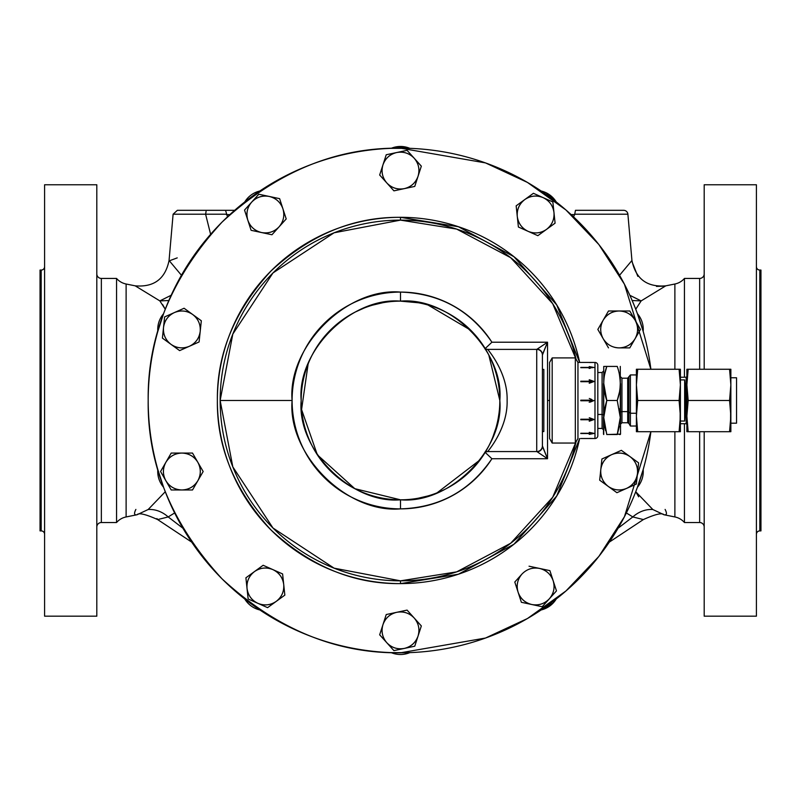 <?xml version="1.0" encoding="UTF-8"?>
<svg xmlns="http://www.w3.org/2000/svg" width="801" height="801" viewBox="0 0 801 801"><rect width="100%" height="100%" fill="white"/><g stroke="black" fill="none" stroke-linecap="round" stroke-linejoin="round"><path stroke-width="1.2" d="M704.189 616.179L704.189 431.699L704.189 616.179L756.404 616.179L756.404 184.771L756.404 616.179L704.189 616.179M704.189 369.261L704.189 184.771L704.189 369.261M96.811 184.771L96.811 616.179L44.596 616.179L44.596 184.771L96.811 184.771L44.596 184.771L44.596 616.179L96.811 616.179L96.811 184.771M162.633 304.6L165.256 309.236L159.84 300.896L135.219 285.837C153.982 287.379 165.266 278.918 169.061 260.475L173.106 214.207L226.252 214.207L173.106 214.207L177.341 210.323L225.542 210.323L227.494 216.811L225.542 210.323L234.663 210.323L207.008 210.323M577.721 210.323L589.236 210.323M575.458 210.323L574.647 214.578L575.458 210.323L623.659 210.323A4.255 4.255 0 0 1 627.894 214.207L574.748 214.207L627.894 214.207L631.939 260.475L619.553 275.274L631.939 260.475L627.894 214.207A4.255 4.255 0 0 0 623.659 210.323L593.992 210.323M40.05 530.893L40.05 270.067L40.05 530.893L41.181 530.893A3.404 3.404 0 0 1 44.596 534.297A3.404 3.404 0 0 0 41.181 530.893L41.181 270.067A3.404 3.404 0 0 0 44.596 266.653A3.404 3.404 0 0 1 41.181 270.067L40.05 270.067L41.181 270.067L41.181 530.893L40.05 530.893M760.95 270.067L760.95 530.893L760.95 270.067L759.819 270.067A3.404 3.404 0 0 1 756.404 266.653A3.404 3.404 0 0 0 759.819 270.067L759.819 530.893A3.404 3.404 0 0 0 756.404 534.297A3.404 3.404 0 0 1 759.819 530.893L760.95 530.893L759.819 530.893L759.819 270.067L760.95 270.067M756.404 184.771L704.189 184.771L756.404 184.771M135.88 509.416C133.807 513.551 134.198 515.333 137.041 514.753L126.117 516.945A17.031 17.031 0 0 0 116.556 522.522L101.357 522.522L101.357 278.438A4.546 4.546 0 0 1 96.811 273.892A4.546 4.546 0 0 0 101.357 278.438L116.556 278.438L101.357 278.438L101.357 522.522L116.556 522.522L116.556 278.438A17.031 17.031 0 0 0 126.117 284.015L135.219 285.837L126.117 284.015L126.117 516.945L137.041 514.753L148.165 509.516L165.266 491.734M641.16 300.896L635.744 309.236L641.16 300.896L632.169 300.525L641.15 300.896L629.856 295.309L641.15 300.896L665.781 285.837L674.883 284.015L665.781 285.837L641.16 300.896M674.883 369.261L674.883 284.015A17.031 17.031 0 0 0 684.444 278.438L699.643 278.438L684.444 278.438L684.444 377.231L684.444 278.438A17.031 17.031 0 0 1 674.883 284.015L674.883 369.261M638.657 496.8L635.734 491.734L652.835 509.516L663.959 514.753L674.883 516.945L674.883 431.699L674.883 516.945L663.959 514.753C666.812 515.313 667.203 513.531 665.12 509.416M643.363 519.559L632.81 516.935L626.362 512.95L632.81 516.935A28.385 23.98 123.1 0 1 652.835 509.516L651.884 508.975M149.026 509.025L148.165 509.516A28.385 23.98 -123.1 0 1 168.19 516.935L174.638 512.95M159.85 300.896L171.164 295.269L159.84 300.896L168.821 300.525L159.85 300.896L135.669 286.127M169.061 260.475L181.447 275.274L169.061 260.475M699.643 522.522L684.444 522.522L699.643 522.522L699.643 431.699L699.643 522.522A4.546 4.546 0 0 1 704.189 527.058A4.546 4.546 0 0 0 699.643 522.522M699.643 369.261L699.643 278.438A4.546 4.546 0 0 0 704.189 273.892A4.546 4.546 0 0 1 699.643 278.438L699.643 369.261M684.444 423.719L684.444 522.522A17.031 17.031 0 0 0 674.883 516.945A17.031 17.031 0 0 1 684.444 522.522L684.444 423.719M574.647 214.578L573.506 216.811L574.647 214.578L571.093 214.578L574.647 214.578M665.331 286.127L656.45 286.408M126.117 284.015A17.031 17.031 0 0 1 116.556 278.438L116.556 522.522A17.031 17.031 0 0 1 126.117 516.945L126.117 284.015M205.697 214.578L210.613 234.323M226.353 214.578L229.907 214.578L226.353 214.578M101.357 522.522A4.546 4.546 0 0 0 96.811 527.058A4.546 4.546 0 0 1 101.357 522.522M157.647 519.579C145.562 514.172 138.693 512.57 137.041 514.753L148.165 509.516A28.385 23.98 -123.1 0 1 168.19 516.935L157.657 519.579L156.946 518.557M632.81 516.935L618.092 528.209L632.81 516.935A28.385 23.98 123.1 0 1 652.835 509.516L663.949 514.753C662.187 512.58 655.318 514.182 643.343 519.579L609.311 542.117M177.221 257.882L169.331 260.826M205.617 214.207L206.077 211.424M631.669 260.826L637.836 276.365M353.371 152.601A252.315 252.315 0 0 1 354.593 152.37A252.315 252.315 0 0 0 353.371 152.601A252.315 252.315 0 0 1 400.5 148.165L485.516 162.913L527.448 182.428L565.967 209.992L598.858 244.535L624.42 284.195L650.883 369.261A252.315 252.315 0 0 0 648.369 353.341A252.315 252.315 0 0 1 650.873 369.261A252.315 252.315 0 0 0 400.5 148.165A252.315 252.315 0 0 1 446.087 152.32A252.315 252.315 0 0 0 400.5 148.165C335.989 147.324 276.515 171.955 222.087 222.067C171.975 276.495 147.344 335.969 148.185 400.48C147.344 464.991 171.975 524.455 222.087 578.893C276.515 628.995 335.989 653.636 400.5 652.795A252.315 252.315 0 0 1 354.913 648.64A252.315 252.315 0 0 0 400.5 652.795A252.315 252.315 0 0 1 148.185 400.48A252.315 252.315 0 0 1 400.5 148.165M331.073 157.907A252.315 252.315 0 0 0 329.982 158.218A252.315 252.315 0 0 1 331.073 157.907A252.315 252.315 0 0 0 329.982 158.218M307.624 165.877A252.315 252.315 0 0 0 306.593 166.288A252.315 252.315 0 0 1 307.624 165.877A252.315 252.315 0 0 0 306.593 166.288M284.615 176.35A252.315 252.315 0 0 0 283.634 176.861A252.315 252.315 0 0 1 284.615 176.35A252.315 252.315 0 0 0 283.634 176.861M262.428 189.286A252.315 252.315 0 0 0 261.286 190.047A252.315 252.315 0 0 1 262.428 189.286A252.315 252.315 0 0 0 261.286 190.047M241.461 204.595A252.315 252.315 0 0 0 239.769 205.987A252.315 252.315 0 0 1 241.461 204.595A252.315 252.315 0 0 0 204.445 241.652A252.315 252.315 0 0 1 204.615 241.441A252.315 252.315 0 0 0 204.445 241.652M222.087 222.067A252.315 252.315 0 0 0 221.166 222.998A252.315 252.315 0 0 1 222.087 222.067M176.11 285.096A252.315 252.315 0 0 0 175.85 285.597A252.315 252.315 0 0 1 176.11 285.096A252.315 252.315 0 0 0 175.85 285.597M165.687 308.155A252.315 252.315 0 0 0 165.477 308.675A252.315 252.315 0 0 1 165.687 308.155A252.315 252.315 0 0 0 165.477 308.675M157.757 331.624A252.315 252.315 0 0 0 157.607 332.185A252.315 252.315 0 0 1 157.757 331.624A252.315 252.315 0 0 0 157.607 332.185M152.4 446.387A252.315 252.315 0 0 0 152.631 447.609A252.315 252.315 0 0 1 152.4 446.387A252.315 252.315 0 0 0 152.631 447.609M157.927 469.907A252.315 252.315 0 0 0 158.238 470.988A252.315 252.315 0 0 1 157.927 469.907A252.315 252.315 0 0 0 158.238 470.988M165.897 493.356A252.315 252.315 0 0 0 166.308 494.387A252.315 252.315 0 0 1 165.897 493.356A252.315 252.315 0 0 0 166.308 494.387M176.37 516.365A252.315 252.315 0 0 0 176.881 517.336A252.315 252.315 0 0 1 176.37 516.365A252.315 252.315 0 0 0 176.881 517.336M189.316 538.542A252.315 252.315 0 0 0 190.067 539.694A252.315 252.315 0 0 1 189.316 538.542A252.315 252.315 0 0 0 190.067 539.694M204.615 559.509A252.315 252.315 0 0 0 206.007 561.211A252.315 252.315 0 0 1 204.615 559.509A252.315 252.315 0 0 0 241.672 596.535A252.315 252.315 0 0 1 241.461 596.365A252.315 252.315 0 0 0 241.672 596.535M222.087 578.893A252.315 252.315 0 0 0 223.018 579.814A252.315 252.315 0 0 1 222.087 578.893M285.116 624.86A252.315 252.315 0 0 0 285.627 625.12A252.315 252.315 0 0 1 285.116 624.86A252.315 252.315 0 0 0 285.627 625.12M308.175 635.293A252.315 252.315 0 0 0 308.705 635.503A252.315 252.315 0 0 1 308.175 635.293A252.315 252.315 0 0 0 308.705 635.503M331.644 643.213A252.315 252.315 0 0 0 332.215 643.373A252.315 252.315 0 0 1 331.644 643.213A252.315 252.315 0 0 0 332.215 643.373M447.629 648.349A252.315 252.315 0 0 1 446.407 648.58A252.315 252.315 0 0 0 447.629 648.349A252.315 252.315 0 0 1 400.5 652.795L485.516 638.037L527.448 618.532L565.967 590.958L598.858 556.425L624.42 516.755L650.883 431.699A252.315 252.315 0 0 1 648.66 446.067A252.315 252.315 0 0 0 648.67 446.037A252.315 252.315 0 0 0 650.873 431.699A252.315 252.315 0 0 1 354.913 648.64M469.927 643.053A252.315 252.315 0 0 0 471.018 642.742A252.315 252.315 0 0 1 469.927 643.053A252.315 252.315 0 0 0 471.018 642.742M493.376 635.073A252.315 252.315 0 0 0 494.407 634.662A252.315 252.315 0 0 1 493.376 635.073A252.315 252.315 0 0 0 494.407 634.662M516.385 624.61A252.315 252.315 0 0 0 517.366 624.099A252.315 252.315 0 0 1 516.385 624.61A252.315 252.315 0 0 0 517.366 624.099M538.572 611.664A252.315 252.315 0 0 0 539.714 610.913A252.315 252.315 0 0 1 538.572 611.664A252.315 252.315 0 0 0 539.714 610.913M559.539 596.365A252.315 252.315 0 0 0 561.231 594.973A252.315 252.315 0 0 1 559.539 596.365A252.315 252.315 0 0 0 596.555 559.308A252.315 252.315 0 0 1 596.385 559.509A252.315 252.315 0 0 0 596.555 559.308M578.913 578.893A252.315 252.315 0 0 0 579.834 577.962A252.315 252.315 0 0 1 578.913 578.893M624.89 515.864A252.315 252.315 0 0 0 625.15 515.353A252.315 252.315 0 0 1 624.89 515.864A252.315 252.315 0 0 0 625.15 515.353M635.313 492.805A252.315 252.315 0 0 0 635.523 492.275A252.315 252.315 0 0 1 635.313 492.805A252.315 252.315 0 0 0 635.523 492.275M643.243 469.336A252.315 252.315 0 0 0 643.393 468.765A252.315 252.315 0 0 1 643.243 469.336A252.315 252.315 0 0 0 643.393 468.765M648.6 354.563A252.315 252.315 0 0 0 648.369 353.341M643.073 331.053A252.315 252.315 0 0 0 642.762 329.962A252.315 252.315 0 0 1 643.073 331.053A252.315 252.315 0 0 0 642.762 329.962M635.103 307.604A252.315 252.315 0 0 0 634.692 306.563A252.315 252.315 0 0 1 635.103 307.604A252.315 252.315 0 0 0 634.692 306.563M624.63 284.595A252.315 252.315 0 0 0 624.119 283.614A252.315 252.315 0 0 1 624.63 284.595A252.315 252.315 0 0 0 624.119 283.614M611.684 262.408A252.315 252.315 0 0 0 610.933 261.256A252.315 252.315 0 0 1 611.684 262.408A252.315 252.315 0 0 0 610.933 261.256M596.385 241.441A252.315 252.315 0 0 0 594.993 239.739A252.315 252.315 0 0 1 596.385 241.441A252.315 252.315 0 0 0 594.993 239.739M578.913 222.067A252.315 252.315 0 0 0 577.982 221.136A252.315 252.315 0 0 1 578.913 222.067A252.315 252.315 0 0 0 577.982 221.136M515.884 176.09A252.315 252.315 0 0 0 515.373 175.83A252.315 252.315 0 0 1 515.884 176.09A252.315 252.315 0 0 0 515.373 175.83M492.825 165.657A252.315 252.315 0 0 0 492.295 165.457A252.315 252.315 0 0 1 492.825 165.657A252.315 252.315 0 0 0 492.295 165.457M469.356 157.737A252.315 252.315 0 0 0 468.785 157.577A252.315 252.315 0 0 1 469.356 157.737A252.315 252.315 0 0 0 468.785 157.577M400.5 217.341C353.611 216.751 310.448 234.633 271.008 270.988C234.653 310.428 216.781 353.591 217.371 400.48C216.781 447.358 234.653 490.522 271.008 529.972C310.448 566.327 353.611 584.199 400.5 583.609L458.432 574.207L513.942 544.239L556.745 495.999L579.644 438.507A183.129 183.129 0 0 1 400.5 583.609L400.5 580.835L456.66 571.874L510.668 543.278L552.69 497.261L576.059 441.782A180.355 180.355 0 0 1 400.5 580.835L400.5 583.609A183.129 183.129 0 0 1 217.371 400.48A183.129 183.129 0 0 1 579.644 362.442L556.745 304.961L513.942 256.71L458.432 226.753L400.5 217.341L400.5 220.125L334.107 232.781L272.971 272.941L232.811 334.087L220.145 400.48L292.105 400.48C287.439 346.633 346.603 287.429 400.5 292.085C439.469 293.326 469.937 310.037 491.904 342.217L547.534 342.217L547.534 400.48L549.576 400.48L547.534 400.48L547.534 458.733L491.904 458.733C469.937 490.923 439.469 507.634 400.5 508.875C346.603 513.531 287.439 454.327 292.105 400.48L220.145 400.48L232.811 466.863L272.971 528.009L334.107 568.169L400.5 580.835A180.355 180.355 0 0 1 220.145 400.48A180.355 180.355 0 0 1 400.5 220.125L400.5 217.341M583.629 400.76L583.629 400.19A183.129 183.129 0 0 1 583.629 400.76M580.795 400.48L580.855 400.19A180.355 180.355 0 0 1 580.855 400.76L580.795 400.48M576.059 359.168L552.69 303.689L510.668 257.672L456.66 229.086L400.5 220.125A180.355 180.355 0 0 1 576.059 359.168M363.934 492.835A99.334 99.334 0 0 0 400.5 499.814L400.5 508.875A108.395 108.395 0 0 1 292.105 400.48A108.395 108.395 0 0 1 400.5 292.085L400.5 301.136L400.5 292.085A108.395 108.395 0 0 1 491.904 342.217L484.895 348.835L491.904 342.217L547.534 342.217L547.534 458.733L542.407 446.337L542.407 354.623L547.534 342.217L536.73 349.386L487.699 349.386C487.509 349.326 507.944 372.315 507.113 400.43C507.944 428.655 487.519 451.624 487.699 451.564L536.73 451.564L536.73 349.386L536.73 451.564L487.699 451.564L484.895 452.114L491.904 458.733A108.395 108.395 0 0 1 400.5 508.875L400.5 499.814C351.138 504.089 296.881 449.842 301.166 400.48C296.881 351.118 351.138 296.861 400.5 301.136C449.862 296.861 504.119 351.118 499.834 400.48C504.119 449.832 449.862 504.089 400.5 499.814A99.334 99.334 0 0 1 301.166 400.48A99.334 99.334 0 0 1 400.5 301.136A99.334 99.334 0 0 1 499.834 400.48A99.334 99.334 0 0 1 400.5 499.814L354.803 488.68L317.356 454.838L301.576 409.551L308.135 363.914A99.334 99.334 0 0 0 302.758 382.748M484.895 348.835L487.699 349.386L536.73 349.386A5.677 5.677 0 0 1 542.407 355.063A5.677 5.677 0 0 0 536.73 349.386A5.677 5.677 0 0 1 542.407 355.063L547.534 342.217L537.251 349.126A5.677 5.517 0 0 1 542.407 354.623A5.677 5.517 180 0 0 537.251 349.126L536.73 349.386M487.699 349.386A11.354 11.354 90 0 1 485.576 349.186A11.354 11.354 -90 0 0 487.699 349.386C487.499 349.226 507.944 372.435 507.113 400.39C507.974 428.555 487.489 451.704 487.699 451.564A11.354 11.354 -90 0 0 485.576 451.764A11.354 11.354 90 0 1 487.699 451.564M484.895 452.114L491.904 458.733L547.534 458.733L537.251 451.834A5.677 5.517 -0 0 0 542.407 446.337A5.677 5.517 180 0 1 537.251 451.834L547.534 458.733L542.407 445.887A5.677 5.677 0 0 1 536.73 451.564A5.677 5.677 0 0 0 542.407 445.887L542.407 355.063M488.36 349.386L486.618 349.256M485.466 451.944L486.618 451.704M382.598 302.768L372.655 305.121M363.664 308.225A99.334 99.334 0 0 1 363.934 308.115L355.634 311.849M317.316 346.182A99.334 99.334 0 0 1 317.356 346.122L312.21 354.953M418.402 498.182L428.064 495.919M437.336 492.735A99.334 99.334 0 0 1 437.066 492.835L480.189 459.784M483.644 454.838A99.334 99.334 0 0 0 483.684 454.778L488.78 446.037M498.242 418.202A99.334 99.334 0 0 1 492.865 437.046L495.939 428.034M498.182 418.543L499.003 413.316M499.834 400.1A99.334 99.334 0 0 1 499.834 400.47L488.78 354.923M483.684 346.192L480.24 341.236M470.527 330.022A99.334 99.334 0 0 1 470.738 330.232L428.084 305.051M418.402 302.768L400.5 301.136A99.334 99.334 0 0 1 437.066 308.115M192.701 314.513A18.453 18.453 0 0 1 196.145 317.757A18.453 18.453 0 0 0 192.701 314.513C198.187 318.798 200.691 324.415 200.21 331.364L200.21 331.364C199.239 338.262 195.624 343.239 189.366 346.292L189.366 346.292C182.908 348.896 176.791 348.255 171.013 344.36C165.527 340.075 163.024 334.458 163.514 327.509C164.485 320.61 168.1 315.634 174.358 312.58C180.816 309.977 186.923 310.618 192.701 314.513L201.321 320.77L184.09 308.255L164.626 316.916L162.403 338.102L164.626 316.916L174.358 312.58A18.453 18.453 0 0 1 192.701 314.513M201.321 320.77L199.089 341.957L201.321 320.77M189.366 346.292L199.089 341.957L200.21 331.364A18.453 18.453 0 0 1 171.013 344.36L179.634 350.618L162.403 338.102L179.634 350.618L194.303 344.09M179.154 310.448L164.626 316.916L163.514 327.509A18.453 18.453 0 0 1 174.358 312.58M171.013 344.36A18.453 18.453 0 0 1 163.514 327.509L162.403 338.102L171.013 344.36M157.737 329.902A24.12 24.12 0 0 1 157.737 329.441L157.817 331.434L163.584 313.692L162.503 315.043M161.632 316.295A24.12 24.12 0 0 1 161.662 316.235L160.42 318.377M159.409 320.6A24.12 24.12 0 0 1 159.429 320.56L158.678 322.743M158.137 325.046L157.937 326.327M157.817 331.434A24.12 24.12 0 0 1 163.584 313.692M259.834 191.008L244.746 201.972A24.12 24.12 0 0 1 259.834 191.008A24.12 24.12 0 0 0 244.746 201.972M392.6 147.795A24.12 24.12 0 0 1 393.041 147.644L391.178 148.335L409.822 148.335L408.21 147.724M406.748 147.284A24.12 24.12 0 0 1 406.818 147.304L396.064 146.873M391.178 148.335A24.12 24.12 0 0 1 409.822 148.335M542.637 191.409A24.12 24.12 0 0 1 543.078 191.549L541.166 191.008L556.254 201.972L555.303 200.53M554.382 199.309A24.12 24.12 0 0 1 554.422 199.369L545.982 192.701M541.166 191.008A24.12 24.12 0 0 1 556.254 201.972M643.183 331.434L637.416 313.692A24.12 24.12 0 0 1 643.183 331.434A24.12 24.12 0 0 0 637.416 313.692M637.416 487.268L643.183 469.526A24.12 24.12 0 0 1 637.416 487.258A24.12 24.12 0 0 0 643.183 469.526M555.413 600.259A24.12 24.12 0 0 1 555.143 600.65L556.254 598.988L541.166 609.951L542.828 609.491M544.269 608.99A24.12 24.12 0 0 1 544.199 609.01L553.151 603.043M556.254 598.988A24.12 24.12 0 0 1 541.166 609.951M408.4 653.165A24.12 24.12 0 0 1 407.959 653.316L409.822 652.625L391.178 652.625L392.79 653.226M394.252 653.676A24.12 24.12 0 0 1 394.182 653.656L396.605 654.177M399.028 654.447A24.12 24.12 0 0 1 398.988 654.447L401.301 654.487M403.654 654.287L404.936 654.087M409.822 652.625A24.12 24.12 0 0 1 391.178 652.625M244.746 598.988L259.834 609.951A24.12 24.12 0 0 1 244.746 598.988A24.12 24.12 0 0 0 259.834 609.951M162.623 486.077A24.12 24.12 0 0 1 162.343 485.696L163.584 487.258L157.817 469.526L157.737 471.248M157.767 472.71L158.007 475.173M158.498 477.556A24.12 24.12 0 0 1 158.488 477.516L159.169 479.729M160.09 481.912L160.681 483.063M163.584 487.258A24.12 24.12 0 0 1 157.817 469.526A24.12 24.12 0 0 0 157.767 472.78M261.537 232.53A18.453 18.453 0 0 1 247.829 220.195L251.114 230.318L271.96 234.753L279.078 226.833C274.242 231.839 268.395 233.742 261.537 232.53C254.778 230.848 250.212 226.733 247.829 220.195C245.907 213.497 247.189 207.479 251.664 202.142C256.5 197.136 262.348 195.234 269.206 196.445C275.965 198.127 280.53 202.242 282.913 208.791A18.453 18.453 0 0 1 283.794 213.436A18.453 18.453 0 0 0 282.913 208.791C284.836 215.479 283.554 221.497 279.078 226.833L286.207 218.923L279.629 198.658L286.207 218.923L279.078 226.833A18.453 18.453 0 0 1 261.537 232.53L251.114 230.318L244.535 210.062L251.114 230.318L266.823 233.662M244.535 210.062L258.793 194.232L244.535 210.062L247.829 220.195A18.453 18.453 0 0 1 269.206 196.445L258.793 194.232L269.206 196.445A18.453 18.453 0 0 1 282.913 208.791L279.629 198.658L258.793 194.232L244.535 210.062M274.523 197.577L269.206 196.445M402.012 151.399L396.665 152.54C403.524 151.329 409.371 153.231 414.207 158.238C418.683 163.574 419.964 169.592 418.042 176.28C415.659 182.828 411.093 186.943 404.335 188.625C397.476 189.837 391.629 187.935 386.793 182.928C382.317 177.592 381.036 171.574 382.958 164.886C385.341 158.338 389.907 154.223 396.665 152.54L401.912 151.419M386.793 182.928L393.922 190.848L404.335 188.625A18.453 18.453 0 0 1 382.958 164.886L379.664 175.008L386.242 154.753L379.664 175.008L393.922 190.848L414.758 186.413L393.922 190.848L390.407 186.943M417.842 162.283L421.336 166.157L414.758 186.413L421.336 166.157L407.078 150.328L414.207 158.238A18.453 18.453 0 0 1 418.042 176.28L421.336 166.157L414.207 158.238L407.078 150.328L396.665 152.54A18.453 18.453 0 0 1 414.207 158.238M414.758 186.413L418.042 176.28A18.453 18.453 0 0 1 404.335 188.625L414.758 186.413M382.958 164.886A18.453 18.453 0 0 1 396.665 152.54L386.242 154.753L382.958 164.886M520.43 202.723L533.406 193.301L516.164 205.827L518.397 227.013L537.851 235.674L555.093 223.159L537.851 235.674L528.119 231.339A18.453 18.453 0 0 1 517.276 216.42L516.164 205.827L517.276 216.42A18.453 18.453 0 0 1 547.173 200.1A18.453 18.453 0 0 0 543.128 197.637C549.386 200.691 553 205.667 553.972 212.565C554.462 219.504 551.959 225.131 546.472 229.416C540.695 233.311 534.577 233.952 528.119 231.339C521.862 228.285 518.247 223.319 517.276 216.42C516.795 209.472 519.298 203.855 524.785 199.569C530.562 195.674 536.67 195.033 543.128 197.637L552.86 201.972L533.406 193.301L520.43 202.733M552.88 207.96A18.453 18.453 0 0 0 552.8 207.749A18.453 18.453 0 0 1 553.972 212.565L552.86 201.972L553.972 212.565A18.453 18.453 0 0 1 546.472 229.416L555.093 223.159L553.972 212.565L554.532 217.862M517.276 216.42L517.846 221.797M537.851 235.674L546.472 229.416A18.453 18.453 0 0 1 528.119 231.339L537.851 235.674M603.163 320.21L603.163 320.21C606.858 314.312 612.184 311.229 619.143 310.988C626.102 311.229 631.428 314.302 635.123 320.21C638.387 326.357 638.387 332.515 635.123 338.663C631.428 344.57 626.102 347.644 619.143 347.884C612.184 347.644 606.858 344.57 603.163 338.663L603.163 338.663C599.899 332.515 599.899 326.357 603.163 320.21L597.836 329.441L608.49 347.884L597.836 329.441L608.49 310.988L629.796 310.988L640.44 329.441L629.796 310.988L608.49 310.988L603.163 320.21A18.453 18.453 0 0 1 619.143 310.988L608.49 310.988L603.163 320.21M614.487 347.294A18.453 18.453 0 0 1 614.447 347.274A18.453 18.453 0 0 0 619.143 347.884L629.796 347.884L640.44 329.441L635.123 338.663A18.453 18.453 0 0 1 619.143 347.884M632.4 343.369L640.44 329.441L635.123 320.21A18.453 18.453 0 0 1 635.123 338.663M619.143 310.988A18.453 18.453 0 0 1 635.123 320.21L629.796 310.988L619.143 310.988M638.047 468.124L636.374 484.044L638.597 462.858L621.366 450.332L611.634 454.668C618.092 452.054 624.209 452.705 629.986 456.59C635.473 460.885 637.976 466.502 637.486 473.451C636.515 480.34 632.9 485.316 626.642 488.37C620.184 490.983 614.077 490.332 608.299 486.447L608.299 486.447C602.813 482.152 600.309 476.535 600.79 469.586L600.79 469.586C601.761 462.698 605.376 457.721 611.634 454.668L601.911 458.993L599.679 480.179L616.91 492.705L599.679 480.179L601.911 458.993L600.79 469.586A18.453 18.453 0 0 1 629.986 456.59L621.366 450.332L638.597 462.858L638.067 467.974M636.374 484.044L626.642 488.37L636.374 484.044L637.486 473.451A18.453 18.453 0 0 1 608.299 486.447L616.91 492.705L636.374 484.044M621.676 490.582L626.642 488.37M599.679 480.179L608.299 486.447A18.453 18.453 0 0 1 600.79 469.586L599.679 480.179M629.986 456.59A18.453 18.453 0 0 1 637.486 473.451L638.597 462.858L629.986 456.59M551.509 575.649L556.465 590.898L542.207 606.727L531.794 604.515A18.453 18.453 0 0 1 521.922 574.117L521.922 574.117C526.758 569.111 532.605 567.208 539.463 568.42L539.463 568.42C546.222 570.102 550.788 574.217 553.171 580.765C555.093 587.463 553.811 593.471 549.336 598.808C544.5 603.814 538.652 605.716 531.794 604.515C525.035 602.823 520.47 598.707 518.087 592.169C516.164 585.471 517.446 579.453 521.922 574.117L514.793 582.037L521.371 602.292L514.793 582.037L521.371 602.292L542.207 606.727L556.465 590.898L551.509 575.639M526.477 603.383L542.207 606.727L549.336 598.808A18.453 18.453 0 0 1 531.794 604.515M529.04 566.207L549.887 570.632L529.04 566.207M539.463 568.42A18.453 18.453 0 0 1 553.171 580.765L549.887 570.632L539.463 568.42M553.171 580.765A18.453 18.453 0 0 1 549.336 598.808L556.465 590.898L553.171 580.765M383.158 638.677L393.922 650.632L404.335 648.42C397.476 649.621 391.629 647.729 386.793 642.712C382.317 637.376 381.036 631.368 382.958 624.67C385.341 618.132 389.907 614.017 396.665 612.324C403.524 611.113 409.371 613.015 414.207 618.032C418.683 623.358 419.964 629.376 418.042 636.074C415.659 642.612 411.093 646.727 404.335 648.42L414.758 646.197L404.335 648.42A18.453 18.453 0 0 1 386.793 642.712L393.922 650.632L386.793 642.712A18.453 18.453 0 0 1 382.958 624.67L386.242 614.537L401.912 611.213M402.012 611.193L386.242 614.537L379.664 634.803L386.793 642.712M414.207 618.032L407.078 610.112L396.665 612.324A18.453 18.453 0 0 1 418.042 636.074L421.336 625.941L414.758 646.197L421.336 625.941L410.593 614.007M386.242 614.537L382.958 624.67A18.453 18.453 0 0 1 396.665 612.324L386.242 614.537M418.042 636.074A18.453 18.453 0 0 1 404.335 648.42L414.758 646.197L418.042 636.074M283.724 584.54A18.453 18.453 0 0 1 276.215 601.391L284.836 595.133L282.603 573.947L272.881 569.611A18.453 18.453 0 0 1 283.724 584.54L283.724 584.54C284.205 591.488 281.702 597.105 276.215 601.391C270.438 605.286 264.33 605.926 257.872 603.323C251.614 600.269 248 595.293 247.028 588.395C246.538 581.446 249.041 575.829 254.528 571.544L254.528 571.544C260.305 567.649 266.423 567.008 272.881 569.611C279.138 572.665 282.753 577.641 283.724 584.54L284.836 595.133L267.594 607.649L248.14 598.988L267.594 607.649L284.836 595.133L282.603 573.947L263.149 565.276L282.603 573.947L283.154 579.163M246.458 582.988L245.907 577.801L263.149 565.276L245.907 577.801L247.028 588.395A18.453 18.453 0 0 1 254.528 571.544L245.907 577.801L248.14 598.988L257.872 603.323A18.453 18.453 0 0 1 247.028 588.395M254.528 571.544A18.453 18.453 0 0 1 272.881 569.611L263.149 565.276L254.528 571.544M276.215 601.391A18.453 18.453 0 0 1 257.872 603.323L267.594 607.649L276.215 601.391M197.837 480.74L203.164 471.519L197.837 462.297A18.453 18.453 0 0 1 181.857 489.972A18.453 18.453 0 0 1 165.877 480.74C162.613 474.592 162.613 468.445 165.877 462.297C169.572 456.39 174.898 453.316 181.857 453.066C188.816 453.316 194.142 456.39 197.837 462.297C201.101 468.445 201.101 474.592 197.837 480.74C194.142 486.648 188.816 489.721 181.857 489.972C174.898 489.721 169.572 486.648 165.877 480.74L171.204 489.972L192.51 489.972L171.204 489.972L165.877 480.74A18.453 18.453 0 0 1 165.877 462.297L160.56 471.519L165.877 462.297A18.453 18.453 0 0 1 181.857 453.066L192.51 453.066L171.204 453.066L160.56 471.519L171.204 489.972L192.51 489.972L203.164 471.519L192.51 453.066L203.164 471.519L200.54 476.064M168.6 457.591L165.877 462.297M192.51 453.066L181.857 453.066A18.453 18.453 0 0 1 197.837 462.297L192.51 453.066M543.829 431.559L543.829 369.401L542.407 369.401L543.829 369.401L543.829 431.559L542.407 431.559L543.829 431.559M549.576 362.442L552.189 357.907L552.189 443.053L575.328 443.053L575.328 357.907L552.189 357.907L575.328 357.907L575.328 443.053L552.189 443.053L552.189 357.907L549.576 362.442L549.576 438.507L552.189 443.053L549.576 438.507M589.286 432.36L594.142 433.411L589.286 434.372L594.142 433.411L589.286 432.36M591.739 433.061L592.59 433.091L591.739 433.061M580.795 433.271L592.71 433.271M589.186 434.252L592.71 433.551L580.795 433.551M589.286 417.732L594.142 419.494L589.286 421.206L594.142 419.494M580.795 419.243L592.71 419.243M589.186 420.986L592.71 419.734L580.795 419.734M589.286 398.467L591.719 399.469M580.795 400.19L580.795 400.76L580.795 400.19L592.71 400.19L580.795 400.19M594.142 400.48L590.237 402.092M589.286 379.744L594.142 381.466L589.286 379.744M580.795 381.216L592.71 381.216L589.186 379.974M589.186 382.998L592.71 381.707L580.795 381.707M589.286 366.588L594.142 367.539L589.286 366.588M580.795 367.399L592.71 367.399L589.186 366.698M589.186 368.45L590.427 368.17M589.186 362.483L592.71 362.442L589.186 362.483M594.142 362.442L589.286 362.503L594.142 362.442M594.983 438.507L594.142 438.507L594.983 438.507L594.983 362.442A2.834 2.834 0 0 1 597.816 365.286A2.834 2.834 0 0 0 594.983 362.442L594.983 438.507A2.834 2.834 0 0 0 597.816 435.674L597.816 365.286L597.816 435.674A2.834 2.834 0 0 1 594.983 438.507M589.286 438.457L594.142 438.507L589.286 438.457M580.795 438.507L592.71 438.507M577.952 362.442L580.795 362.442L577.952 362.442L577.952 438.507L577.952 362.442L575.328 357.907L577.952 362.442M592.71 362.442L580.795 362.442M589.186 402.222L592.71 400.76L580.795 400.76L592.71 400.76M594.142 381.466L589.286 383.228M592.71 367.679L580.795 367.679M575.328 443.053L577.952 438.507L575.328 443.053M590.347 367.399L591.709 367.679M592.46 367.679L591.088 367.399M591.709 433.271L590.347 433.551M591.088 433.551L592.46 433.271M619.463 392.049L617.241 400.48L606.788 400.48L603.744 417.511L606.788 434.532L620.525 434.112L620.525 383.659M620.525 376.78L621.946 378.202L621.946 411.614L627.694 411.614L621.946 411.614L621.946 378.202L627.694 378.202L630.397 374.938L636.405 374.938L636.405 384.87L637.696 369.261L679.098 369.261L680.399 384.87L680.399 369.261L636.405 369.261L637.696 369.261L636.405 369.261L636.405 384.87L636.405 369.261L637.696 369.261L636.955 374.938M630.397 374.938L630.397 413.246L636.405 413.246L630.397 413.246L630.397 426.022L630.397 374.938M603.493 383.659L603.744 434.532M619.463 426.102L617.241 434.532C621.256 434.532 621.256 434.532 617.241 434.532L620.284 417.511L617.241 400.48C621.256 389.156 621.256 377.802 617.241 366.417L617.251 366.457M619.463 374.828L620.204 380.936M604.605 408.67L606.788 400.47M604.525 391.869L603.774 385.071M603.744 383.349L603.764 382.197M604.575 374.788L606.788 366.417C602.773 377.742 602.773 389.096 606.788 400.48L617.241 400.48L620.284 417.401M617.271 434.532L606.788 434.532C602.773 434.532 602.773 434.532 606.788 434.532C602.773 434.532 602.773 434.532 606.788 434.532C602.783 434.532 602.783 434.532 606.788 434.532C602.783 434.532 602.783 434.532 606.788 434.532L603.493 417.291L603.493 434.112M619.473 408.981L620.284 417.321M620.284 417.591L620.254 419.123M604.545 426.012L603.804 419.884M603.784 419.414L603.744 417.661M603.744 417.431L603.814 415.028M617.241 366.417L606.788 366.417L617.241 366.417C621.256 366.417 621.256 366.417 617.241 366.417C621.256 366.417 621.256 366.417 617.241 366.417C621.246 366.417 621.246 366.417 617.241 366.417C621.246 366.417 621.246 366.417 617.241 366.417C621.246 377.802 621.246 389.156 617.241 400.48L617.311 400.68M606.757 366.417L606.788 366.417C602.773 366.417 602.773 366.417 606.788 366.417L604.565 366.417M597.816 428.435L602.082 428.435L602.082 414.457L597.816 414.457L602.082 414.457L602.082 372.525L603.493 371.103M597.816 372.525L602.082 372.525L602.082 414.457A1.422 0.711 180 0 1 603.493 415.168A1.422 0.711 0 0 0 602.082 414.457L602.082 428.435L603.493 429.857M620.525 424.18L621.946 422.758L621.946 411.614A1.422 0.711 0 0 0 620.525 412.325A1.422 0.711 180 0 1 621.946 411.614L621.946 422.758L627.694 422.758L627.694 378.202L627.694 411.614A1.422 0.711 180 0 1 628.915 411.974L630.397 413.246L628.915 411.974L628.915 423.469L630.397 426.022L636.405 426.022M603.744 383.449L606.788 400.48C602.783 389.096 602.783 377.742 606.788 366.417M604.535 409.051L603.744 417.511L606.788 400.48M604.575 426.162L605.616 430.678M620.284 434.532L619.463 434.532M620.264 416.23L619.453 408.88M619.634 391.098L619.994 388.465M620.024 388.225L620.284 383.519M620.525 434.112L620.525 417.291L617.241 434.532M603.744 417.511L603.744 366.417M605.967 369.041L604.565 374.808M620.284 417.511L620.284 366.417M620.284 383.279L619.944 377.942M628.915 377.491L628.915 411.974A1.422 0.711 0 0 0 627.694 411.614L627.694 422.758L628.915 423.469L628.915 377.491M685.666 400.48A265.742 265.742 -0 0 0 684.655 379.904L684.655 421.056A265.742 265.742 0 0 0 685.666 400.48A265.742 265.742 0 0 1 684.655 421.056L684.655 379.904A265.742 265.742 0 0 1 685.666 400.48M680.399 417.511L679.098 431.699L680.399 431.699L680.399 416.089L680.399 421.056L684.655 421.056L680.399 421.056M684.655 379.904L680.399 379.904L684.655 379.904M680.079 423.639L680.399 384.85M680.059 392.67L680.399 384.87L679.098 400.48L637.696 400.48L636.405 384.87L637.696 369.261M680.049 377.021L679.098 369.261L680.399 384.87L680.399 369.261L679.098 369.261M680.399 416.089L679.098 431.699L637.696 431.699L636.405 416.089L637.696 400.48L679.098 400.48L680.399 416.089L680.399 384.87L679.098 400.48L680.399 416.089L680.399 431.699L636.405 431.699L637.696 431.699L636.405 416.089L636.405 384.87L636.405 431.699L636.405 416.089L637.696 400.48L636.405 384.87M680.049 408.24L679.138 400.71M636.955 426.022L637.696 431.699L636.405 431.699L637.696 431.699M680.389 383.909L680.309 381.056M680.179 378.643L680.079 377.391M680.389 415.208L680.319 412.395M680.179 409.922L680.069 408.48M680.399 423.719L686.167 423.719L686.167 377.231L680.399 377.231L686.167 377.231L686.167 423.719L680.399 423.719M687.298 376.09L686.167 377.231L687.298 376.09L688.169 369.261L729.571 369.261L730.862 384.87L730.862 369.261L686.878 369.261L688.169 369.261L686.878 384.87L686.878 369.261L686.878 431.699L688.169 431.699L686.878 416.089L688.169 400.48L729.571 400.48L730.862 416.089L730.862 384.85M686.167 423.719L687.298 424.86L686.167 423.719M678.357 369.261L677.065 369.261M677.065 431.699L678.357 431.699L677.065 431.699M730.862 431.699L730.862 416.089L729.571 431.699L688.169 431.699L730.862 431.699L729.571 431.699L730.862 431.699L730.862 416.079L729.571 431.699L730.862 431.699M730.522 392.67L730.862 384.87L729.571 400.48L688.169 400.48L686.878 384.87L686.878 424.43M730.522 377.021L729.571 369.261L730.862 384.87L730.862 369.261L729.571 369.261M730.542 423.639L730.862 384.87L729.571 400.48L730.862 416.089M730.522 408.24L729.611 400.71M687.298 424.86L688.169 431.699L686.878 431.699L688.169 431.699L687.298 424.86M730.862 383.909L730.782 381.056M730.642 378.643L730.552 377.391M729.581 431.609L730.492 424.2M730.862 415.208L730.792 412.395M730.652 409.922L730.542 408.48M686.878 376.52L686.878 369.261L688.169 369.261M730.862 377.772L736.54 377.772L736.54 423.178L730.862 423.178L736.54 423.178L736.54 377.772L730.862 377.772L730.862 384.87M168.19 516.935L182.908 528.219L168.19 516.935L168.721 516.645M631.939 260.475C635.734 278.918 647.018 287.369 665.781 285.837M191.689 542.117L157.697 519.609"/></g></svg>
